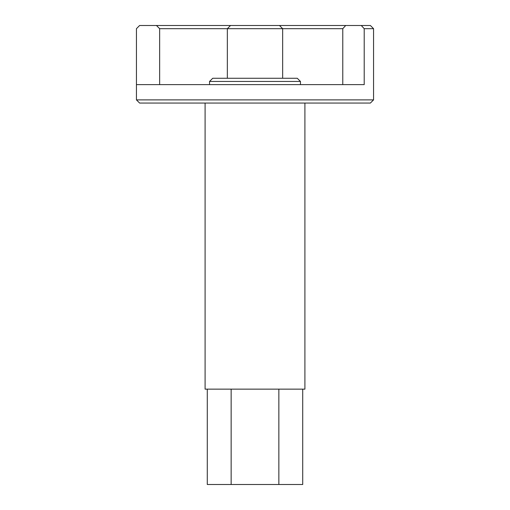 <?xml version="1.0" encoding="UTF-8"?>
<svg xmlns="http://www.w3.org/2000/svg" width="510" height="510" viewBox="0 0 510 510"><rect width="100%" height="100%" fill="white"/><g stroke="black" fill="none" stroke-linecap="round" stroke-linejoin="round"><path stroke-width="0.76" d="M297.279 78.266L212.721 78.266L209.546 81.447L300.454 81.447L297.279 78.266M209.546 81.447L209.546 84.622M230.526 25.5L156.462 25.5L159.643 28.681L342.777 28.681L345.71 25.5L230.526 25.5L227.345 28.681L282.655 28.681L282.655 78.266M227.345 28.681L227.345 78.266M345.71 25.5L361.278 25.5L364.21 28.681L364.21 84.622L136.438 84.622L136.438 28.681L139.612 25.5L156.462 25.5M364.21 28.681L373.562 28.681L370.387 25.5L361.278 25.5M342.777 84.622L342.777 28.681M159.643 28.681L159.643 84.622M373.562 28.681L373.562 99.883L136.438 99.883L136.438 84.622M136.438 99.883L139.612 103.058L370.387 103.058L373.562 99.883M207.283 389.143L207.283 484.5L231.145 484.5L231.145 389.143M278.855 389.143L278.855 484.5L231.145 484.5M302.717 389.143L302.717 484.5L278.855 484.5M304.903 103.058L304.903 389.143L205.096 389.143L205.096 103.058M300.454 84.622L300.454 81.447M279.474 25.5L282.655 28.681"/></g></svg>
